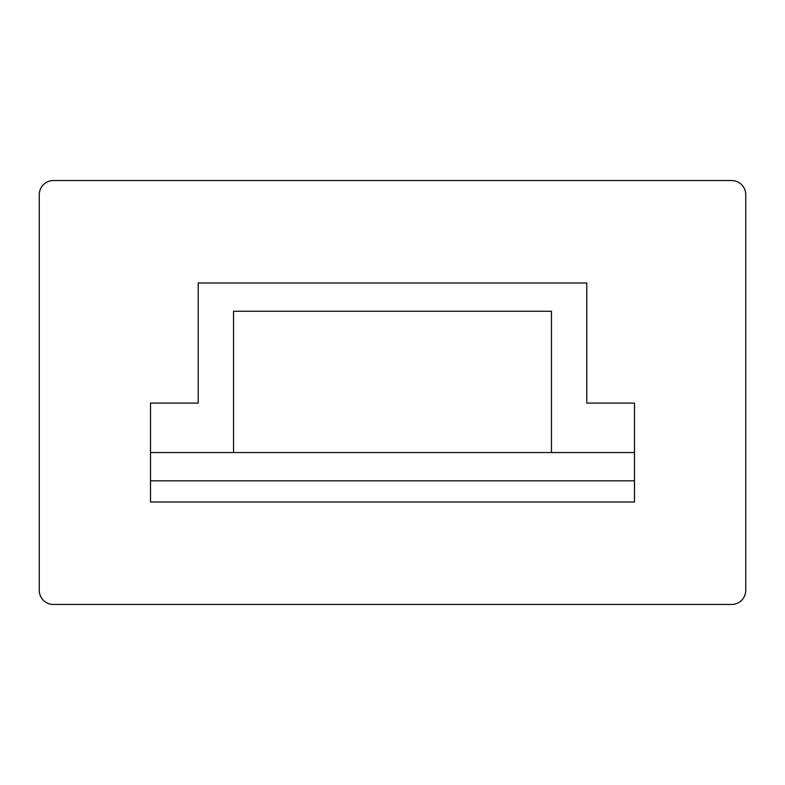 <?xml version="1.0" encoding="UTF-8"?>
<svg xmlns="http://www.w3.org/2000/svg" width="785" height="785" viewBox="0 0 785 785"><rect width="100%" height="100%" fill="white"/><g stroke="black" fill="none" stroke-linecap="round" stroke-linejoin="round"><path stroke-width="1.18" d="M150.524 502.007L150.524 480.812L634.476 480.812L634.476 502.007L150.524 502.007M731.62 180.55A14.13 14.13 0 0 1 745.75 194.68L745.75 590.32A14.13 14.13 0 0 1 731.62 604.45L53.38 604.45A14.13 14.13 0 0 1 39.25 590.32L39.25 194.68A14.13 14.13 0 0 1 53.38 180.55L731.62 180.55M551.462 452.552L551.462 311.252L233.537 311.252L233.537 452.552M634.476 403.097L634.476 452.552L150.524 452.552L150.524 403.097L198.212 403.097L198.212 282.992L586.788 282.992L586.788 403.097L634.476 403.097M150.524 452.552L150.524 480.812M634.476 480.812L634.476 452.552"/></g></svg>
